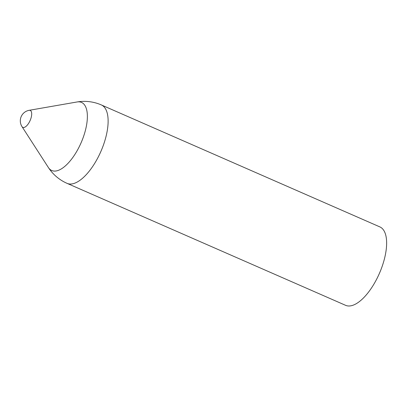 <?xml version="1.0" encoding="UTF-8"?>
<svg xmlns="http://www.w3.org/2000/svg" width="407" height="407" viewBox="0 0 407 407"><rect width="100%" height="100%" fill="white"/><g stroke="black" fill="none" stroke-linecap="round" stroke-linejoin="round"><path stroke-width="0.61" d="M30.464 110.551A9.239 3.928 -66.4 0 0 29.116 110.322A9.239 3.928 -66.4 0 0 29.111 110.328A10.699 10.699 0 0 0 21.983 126.602A9.239 3.928 -66.4 0 0 21.988 126.602A9.239 3.928 -66.4 0 0 29.452 121.891A9.239 3.928 -66.4 0 0 30.464 110.551M77.101 101.964A37.154 15.792 -66.4 0 1 82.418 102.89A37.154 15.792 -66.4 0 1 78.403 148.377A37.154 15.792 -66.4 0 1 48.387 167.536A42.791 42.791 0 0 0 67.063 183.353L345.568 305.311A42.791 18.188 -66.4 0 0 379.395 273.412A42.791 18.188 -66.4 0 0 379.894 226.918L101.389 104.96A42.791 42.791 0 0 0 77.101 101.964L29.116 110.322M67.063 183.353A42.791 18.188 -66.4 0 0 100.331 152.696A42.791 18.188 -66.4 0 0 102.411 105.505A42.791 18.188 -66.4 0 0 101.389 104.96M48.387 167.536L21.988 126.602"/></g></svg>
